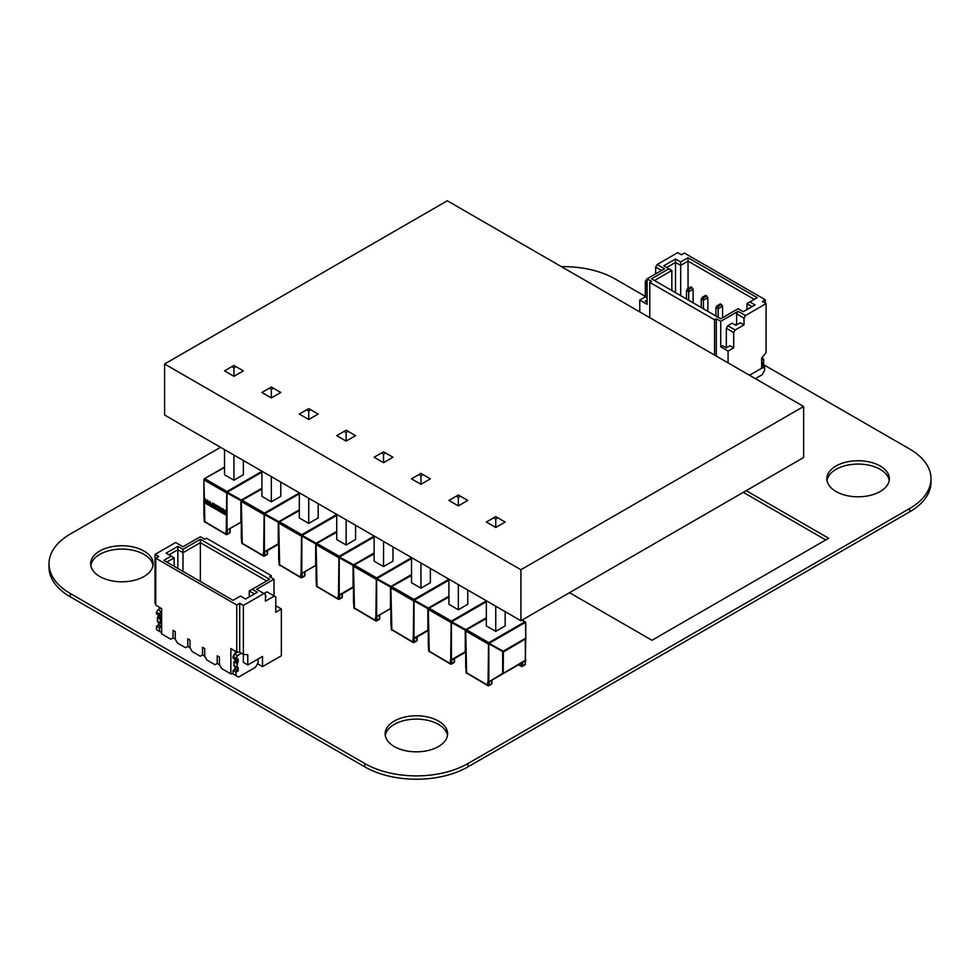 <?xml version="1.0" encoding="UTF-8"?>
<svg xmlns="http://www.w3.org/2000/svg" width="980" height="980" viewBox="0 0 980 980"><rect width="100%" height="100%" fill="white"/><g stroke="black" fill="none" stroke-linecap="round" stroke-linejoin="round"><path stroke-width="1.47" d="M561.454 266.683A72.875 42.079 180 0 1 615.158 278.982L645.342 296.413M762.808 364.229L909.648 449.012A72.875 42.079 180 0 1 931 478.767A72.875 42.079 180 0 1 909.648 508.522L467.913 763.555A72.875 42.079 180 0 1 364.842 763.555L70.352 593.525A72.875 42.079 180 0 1 49 563.77A72.875 42.079 180 0 1 70.352 534.014L220.537 447.309M931 478.767L931 482.111A72.875 42.079 180 0 1 909.648 511.866L467.913 766.899A72.875 42.079 180 0 1 364.842 766.899L70.352 596.881A72.875 42.079 180 0 1 49 567.126L49 563.77M889.215 480.433A31.238 18.032 0 0 0 858.113 464.079A31.238 18.032 0 0 0 827.01 480.433M836.026 491.519A31.238 18.032 0 0 0 870.069 495.427A31.238 18.032 0 0 0 889.35 478.767A31.238 18.032 0 0 0 858.113 460.735A31.238 18.032 0 0 0 826.875 478.767A31.238 18.032 0 0 0 836.026 491.519M746.209 490.662L828.664 538.265L651.97 640.283L569.515 592.68M743.306 492.34L825.76 539.943M152.99 565.448A31.238 18.032 0 0 0 121.888 549.094A31.238 18.032 0 0 0 90.785 565.448M99.801 576.522A31.238 18.032 0 0 0 133.844 580.43A31.238 18.032 0 0 0 153.125 563.77A31.238 18.032 0 0 0 121.888 545.738A31.238 18.032 0 0 0 90.65 563.77A31.238 18.032 0 0 0 99.801 576.522M447.48 735.466A31.238 18.032 0 0 0 416.377 719.112A31.238 18.032 0 0 0 385.275 735.466M394.291 746.552A31.238 18.032 0 0 0 428.334 750.46A31.238 18.032 0 0 0 447.615 733.8A31.238 18.032 0 0 0 416.377 715.768A31.238 18.032 0 0 0 385.14 733.8A31.238 18.032 0 0 0 394.291 746.552M220.721 508.167L221.468 508.939L220.721 508.167M221.48 508.926L220.868 507.959M225.461 514.782L225.474 513.998L204.894 502.115L204.477 502.654L225.461 514.782L225.461 513.998L204.649 502.152M214.571 505.411L213.077 503.977L214.571 505.411M214.498 505.57L213.077 503.977M213.077 506.354L213.077 505.57L214.571 506.44L215.306 507.652L214.779 504.247L212.464 502.961L212.293 505.913L213.077 506.354L213.077 505.57M214.779 504.247L212.452 502.961M215.306 506.023L214.767 504.247M215.306 507.64L215.024 506.096M222.105 508.926L222.105 511.572L222.84 512.001L222.84 509.735L225.657 513.63L225.67 510.519L224.861 510.372L224.861 512.124L223.195 509.037L222.105 508.926M224.861 512.124L222.423 508.608M225.67 513.618L224.996 510.139M222.84 511.989L222.84 509.723M210.578 503.377L209.549 502.777L210.063 502.079L210.578 503.377L209.561 502.777L210.063 502.079M211.974 505.717L209.708 501.319L208.079 503.475L211.962 505.717L209.696 501.319M215.906 505.3L216.494 508.338L217.401 508.853L217.977 507.162L219.569 510.102L220.353 507.456L219.569 507.015L219.042 508.791L218.589 506.452L217.56 505.852L217.033 507.628L216.641 505.325L215.906 505.3M217.033 507.603L216.041 505.141M217.56 505.852L218.589 506.452L219.042 508.767M219.569 507.015L220.353 507.456M219.569 510.102L220.341 507.469M217.401 508.853L217.964 507.15M220.696 508.706L221.468 511.205M207.882 503.353L207.882 500.376L207.037 500.878L205.298 499.874L205.347 498.796A1.09 0.625 -120 0 0 204.477 499.016L204.477 501.393L205.298 501.87L205.31 500.658L207.882 503.365L207.221 500.143M205.31 501.87L205.298 500.658M205.347 498.796L205.335 498.808A1.09 0.625 -120 0 0 204.685 498.673L204.685 498.673M207.037 500.866L205.298 499.874L205.335 498.808M261.917 471.356L227.005 491.507L227.005 492.965L241.35 500.89M261.917 488.212L241.386 500.057L227.005 492.046M241.57 500.511L240.872 500.964L240.872 522.193L227.005 530.192L241.3 522.132M226.735 492.511L226.27 531.221L227.005 530.793L227.005 492.965M227.005 491.507L204.943 478.767L204.208 480.041L226.27 492.781M226.65 531.001L225.841 531.466L226.061 534.492L227.311 534.014L225.841 534.014L204.33 521.348A1.041 1.041 0 0 0 204.857 522.254L203.901 479.612A1.041 1.041 -179.4 0 1 204.428 478.718A1.041 1.041 0 0 0 203.901 479.612L204.208 520.258M203.901 516.852L203.901 479.612M224.518 467.472L204.428 478.718L224.518 467.117M230.116 532.152L229.602 533.047A1.041 1.041 0 0 0 230.116 532.152L230.116 529.004M205.371 522.205L226.061 534.492A1.041 1.041 0 0 0 227.103 534.492L229.602 533.047M231.88 366.63L233.938 365.442L243.359 370.881L233.938 376.32L233.938 367.819L231.88 366.63L224.518 370.881L233.938 376.32M235.996 366.63L233.938 367.819M233.938 455.038L233.938 480.212L224.518 474.761L224.518 449.6M233.938 480.212L243.359 474.761L243.359 460.49M299.317 492.952L264.404 513.104L264.404 514.549L278.749 522.487M299.317 509.808L278.798 521.654L264.404 513.643M278.969 522.107L278.271 522.561L278.271 543.79L264.404 551.789L278.7 544.133L264.404 552.389L264.404 514.549M264.135 514.108L263.669 552.818L264.404 552.389M264.404 513.104L242.342 500.363L241.607 501.638L263.669 514.378M264.049 552.598L263.24 553.063L263.461 556.089L264.71 555.611L263.24 555.611L241.729 542.945A1.041 1.041 0 0 0 242.256 543.851L241.3 501.209A1.041 1.041 -179.4 0 1 241.827 500.315A1.041 1.041 0 0 0 241.3 501.209L241.607 541.842M241.3 538.449L241.3 501.209M261.917 489.057L241.827 500.315L261.917 488.714M267.528 553.737L267.001 554.643A1.041 1.041 0 0 0 267.528 553.737L267.528 550.589M242.771 543.802L263.461 556.089A1.041 1.041 0 0 0 264.502 556.089L267.001 554.643M269.279 388.227L271.338 387.039L280.77 392.478L271.338 397.917L271.338 389.415L269.279 388.227L261.917 392.478L271.338 397.917M273.408 388.227L271.338 389.415M271.338 476.635L271.338 501.797L261.917 496.358L261.917 471.196M271.338 501.797L280.77 496.358L280.77 482.074M336.716 514.537L301.816 534.688L301.816 536.146L316.148 544.084M336.716 531.393L316.197 543.251L301.816 535.227M316.369 543.692L315.67 544.145L315.67 565.374L301.816 573.386L316.099 565.325M301.546 535.705L301.068 574.403L301.816 573.986L301.816 536.146M301.816 534.688L279.741 521.948L279.006 523.234L301.068 535.974M301.448 574.194L300.639 574.66L300.86 577.686L302.11 577.208L300.639 577.208L279.129 564.541A1.041 1.041 0 0 0 279.655 565.436L278.7 522.806A1.041 1.041 -179.4 0 1 278.7 522.793M278.7 560.033L278.7 522.806L279.006 563.439M299.317 510.654L279.227 521.899A1.041 1.041 0 0 0 278.7 522.806A1.041 1.041 -179.4 0 1 279.227 521.899L299.317 510.298M304.927 575.334L304.4 576.24A1.041 1.041 0 0 0 304.927 575.334L304.927 572.185M280.17 565.387L300.86 577.686A1.041 1.041 0 0 0 301.901 577.686L304.4 576.24M306.679 409.812L308.737 408.623L318.169 414.062L308.737 419.514L308.737 411.012L306.679 409.812L299.317 414.062L308.737 419.514M310.807 409.812L308.737 411.012M308.737 498.232L308.737 523.394L299.317 517.955L299.317 492.793M308.737 523.394L318.169 517.955L318.169 503.671M374.115 536.134L339.215 556.285L339.215 557.743L353.547 565.668M374.115 552.99L353.596 564.835L339.215 556.824M353.78 565.288L353.07 565.742L353.07 586.971L339.215 594.97L353.498 587.326L339.215 595.571L339.215 557.743M338.945 557.289L338.48 595.999L339.215 595.571M339.215 556.285L317.14 543.545L316.405 544.819L338.48 557.559M338.847 595.779L338.039 596.244L338.259 599.27L339.521 598.805L338.039 598.805L316.54 586.126A1.041 1.041 0 0 0 317.055 587.032L316.099 544.402A1.041 1.041 -179.4 0 1 316.626 543.496A1.041 1.041 0 0 0 316.099 544.402L316.405 585.036M316.099 581.63L316.099 544.402M336.716 532.25L316.626 543.496L336.716 531.895M342.326 596.93L341.8 597.825A1.041 1.041 0 0 0 342.326 596.93L342.326 593.782M317.581 586.983L338.259 599.27A1.041 1.041 0 0 0 339.301 599.27L341.8 597.825M344.078 431.408L346.136 430.22L355.569 435.659L346.136 441.098L346.136 432.596L344.078 431.408L336.716 435.659L346.136 441.098M348.206 431.408L346.136 432.596M346.136 519.817L346.136 544.99L336.716 539.539L336.716 514.378M346.136 544.99L355.569 539.539L355.569 525.268M411.514 557.73L376.614 577.882L376.614 579.327L390.959 587.265M411.514 574.586L390.996 586.432L376.614 578.421M391.179 586.885L390.469 587.339L390.469 608.568L376.614 616.567L390.91 608.507M376.345 578.886L375.879 617.596L376.614 617.167L376.614 579.327M376.614 577.882L354.54 565.142L353.805 566.416L375.879 579.155M376.247 617.376L375.438 617.841L375.659 620.867L376.92 620.389L375.438 620.389L353.939 607.723A1.041 1.041 0 0 0 354.454 608.629L353.498 565.987A1.041 1.041 -179.4 0 1 353.498 565.975M353.498 603.227L353.498 565.987L353.805 606.62M374.115 553.835L354.025 565.093A1.041 1.041 0 0 0 353.498 565.987A1.041 1.041 -179.4 0 1 354.025 565.093L374.115 553.492M379.726 618.527L379.199 619.421A1.041 1.041 0 0 0 379.726 618.527L379.726 615.366M354.981 608.58L375.659 620.867A1.041 1.041 0 0 0 376.7 620.867L379.199 619.421M381.477 453.005L383.548 451.817L392.968 457.256L383.548 462.695L383.548 454.193L381.477 453.005L374.115 457.256L383.548 462.695M385.606 453.005L383.548 454.193M383.548 541.413L383.548 566.575L374.115 561.136L374.115 535.974M383.548 566.575L392.968 561.136L392.968 546.852M448.913 579.315L414.013 599.466L414.013 600.924L428.358 608.862M448.913 596.171L428.395 608.029L414.013 600.005M428.579 608.47L427.868 608.923L427.868 630.152L414.013 638.164L428.309 630.508L414.013 638.764L414.013 600.924M413.744 600.483L413.278 639.181L414.013 638.764M414.013 599.466L391.951 586.738L391.204 588.012L413.278 600.752M413.646 638.972L412.85 639.438L413.058 642.464L414.32 641.986L412.85 641.986L391.339 629.319A1.041 1.041 0 0 0 391.853 630.214L390.91 587.584A1.041 1.041 -179.4 0 1 391.424 586.677A1.041 1.041 0 0 0 390.91 587.584L391.204 628.217M390.91 624.824L390.91 587.584M411.514 575.432L391.424 586.677L411.514 575.076M417.125 640.111L416.598 641.018A1.041 1.041 0 0 0 417.125 640.111L417.125 636.963M392.38 630.164L413.058 642.464A1.041 1.041 0 0 0 414.099 642.464L416.598 641.018M418.877 474.59L420.947 473.401L430.367 478.84L420.947 484.291L420.947 475.79L418.877 474.59L411.514 478.84L420.947 484.291M423.005 474.59L420.947 475.79M420.947 563.01L420.947 588.172L411.514 582.733L411.514 557.571M420.947 588.172L430.367 582.733L430.367 568.449M486.325 600.912L451.413 621.063L451.413 622.521L465.757 630.446M486.325 617.768L465.794 629.613L451.413 621.602M465.978 630.067L465.267 630.52L465.267 651.749L451.413 659.748L465.708 652.104L451.413 660.348L451.413 622.521M451.143 622.067L450.678 660.777L451.413 660.348M451.413 621.063L429.35 608.323L428.615 609.597L450.678 622.337M451.045 660.569L450.249 661.022L450.457 664.048L451.719 663.583L450.249 663.583L428.738 650.916A1.041 1.041 0 0 0 429.252 651.81L428.309 609.18A1.041 1.041 -179.4 0 1 428.824 608.274A1.041 1.041 0 0 0 428.309 609.18L428.615 649.814M428.309 646.408L428.309 609.18M448.913 597.028L428.824 608.274L448.913 596.673M454.524 661.708L454.01 662.602A1.041 1.041 0 0 0 454.524 661.708L454.524 658.56M429.779 651.761L450.457 664.048A1.041 1.041 0 0 0 451.498 664.048L454.01 662.602M456.276 496.186L458.346 494.998L467.766 500.437L458.346 505.876L458.346 497.375L456.276 496.186L448.913 500.437L458.346 505.876M460.404 496.186L458.346 497.375M458.346 584.595L458.346 609.768L448.913 604.329L448.913 579.155M458.346 609.768L467.766 604.329L467.766 590.046M525.476 622.03L525.782 638.776L525.782 622.766L524.741 621.92L488.812 642.66L488.542 643.664L503.414 651.933L503.193 651.21L502.679 652.117L502.679 673.346L489.326 681.639L503.193 673.64L503.414 651.933L525.782 638.776L525.255 660.9A1.041 1.041 0.6 0 0 525.782 660.005L488.812 681.945L488.812 644.105M503.193 673.64L525.255 660.9L503.193 673.64L525.476 660.422L525.255 638.47L503.193 651.21L488.812 643.198M488.542 643.664L488.077 682.374L488.812 681.945M488.812 642.66L466.75 629.92L466.015 631.194L488.077 643.933M488.444 682.154L487.648 682.619L487.856 685.645L489.118 685.167L487.648 685.167L466.137 672.501A1.041 1.041 0 0 0 466.652 673.407L465.708 630.765A1.041 1.041 -179.4 0 1 466.223 629.87A1.041 1.041 0 0 0 465.708 630.765L466.015 671.41M525.047 663.583L525.709 660.643M465.708 668.005L465.708 630.765M525.255 660.9A1.041 1.041 0.6 0 0 525.782 660.005L489.326 681.639M521.801 666.302L522.536 665.873L521.066 665.873L521.801 666.302M525.354 663.999L524.827 664.905A1.041 1.041 0 0 0 525.354 663.999L525.354 662.97M486.325 618.613L466.223 629.87L486.325 618.27M491.923 683.305L491.409 684.199A1.041 1.041 0 0 0 491.923 683.305L491.923 680.145M467.178 673.358L487.856 685.645A1.041 1.041 0 0 0 488.898 685.645L491.409 684.199M493.687 517.783L495.745 516.595L505.166 522.034L495.745 527.473L495.745 518.971L493.687 517.783L486.325 522.034L495.745 527.473M497.803 517.783L495.745 518.971M495.745 606.191L495.745 631.353L486.325 625.914L486.325 600.752M495.745 631.353L505.166 625.914L505.166 611.63M762.771 359.488L763.689 359.391L762.403 358.643L763.322 359.17L762.514 359.513L763.689 359.391L763.689 363.298L762.403 364.891L762.771 368.039L762.403 364.891L763.689 363.298L763.689 359.391L762.403 367.819M762.403 365.699L764.608 366.973L762.771 368.039L764.608 366.973L762.403 365.699L764.608 366.973L764.608 370.379L762.036 374.838L755.409 378.66L762.036 374.838L764.608 370.379L762.036 374.838L755.409 378.66M762.403 357.124L762.403 359.28M765.343 303.212L765.343 299.807L765.343 303.212L765.343 299.807L684.359 253.061L681.418 254.751L677.744 252.632L657.127 264.539L664.489 268.777L647.106 278.81L651.529 281.37L649.764 282.387L649.764 317.667M716.319 356.095L716.319 318.77L716.319 356.095L716.319 318.77L720.729 321.318L720.729 346.822L722.579 345.756L720.729 346.822L728.091 351.073L728.091 362.894L728.091 351.073L733.689 347.839L733.689 332.538L735.159 329.99L744.004 324.895L744.004 318.096L745.474 315.536L738.111 311.285L720.729 321.318L720.729 346.822L728.091 351.073L733.689 347.839L733.689 332.538L735.159 329.99L744.004 324.895L744.004 318.096L745.474 315.536L766.091 303.641L766.091 352.555L761.668 358.043L766.091 352.555L766.091 303.641L745.474 315.536L738.111 311.285L720.729 321.318L716.319 318.77L714.555 319.786L649.764 282.387L651.529 281.37L647.106 278.81L647.106 304.315L639.744 300.064L639.744 311.885L639.744 300.064L645.342 296.842L645.342 281.529L646.812 278.982L647.106 304.315L639.744 300.064L639.744 311.885M733.689 347.839L730.014 345.72L726.254 347.888L722.579 345.756L726.254 347.888L730.014 345.72L733.689 347.839L728.091 351.073L720.729 346.822L722.579 345.756L726.254 347.888L730.014 345.72L733.689 347.839L733.689 332.538L735.159 329.99L744.004 324.895L744.004 318.096L745.474 315.536L766.091 303.641L766.091 352.555L761.668 358.043L761.668 368.247L761.668 358.043L761.668 368.247L749.516 375.254M727.062 347.422L725.519 347.459L727.062 347.422L726.327 346.994L726.327 328.288L727.797 325.74L732.219 323.192L735.894 325.311L740.317 322.763L744.004 324.895M725.519 347.459L726.327 346.994L726.327 328.288L727.797 325.74L735.159 329.99L727.797 325.74L732.219 323.192L735.894 325.311L740.317 322.763L735.894 325.311L732.219 323.192L727.797 325.74L735.159 329.99M746.944 309.594L746.944 303.641L752.101 306.618L746.944 303.641L746.944 309.594L746.944 303.641L749.884 301.938L755.041 304.915L743.257 311.714L738.111 308.737L720.729 318.77L651.529 278.81L668.899 268.777L663.754 265.813L675.526 259.002L680.683 261.979L688.046 257.728L757.246 297.687L749.884 301.938L755.041 304.915L743.257 311.714L738.111 308.737L720.729 318.77L651.529 278.81L668.899 268.777L663.754 265.813L675.526 259.002L680.683 261.979L688.046 257.728L688.046 261.133L680.683 265.384L675.526 262.407L666.694 267.503M765.343 299.807L762.403 301.509L765.343 299.807L684.359 253.061L765.343 299.807L762.403 301.509L766.091 303.641M655.657 273.886L655.657 267.087L661.537 270.48L655.657 267.087L655.657 273.886L655.657 267.087L657.127 264.539L677.744 252.632L657.127 264.539L664.489 268.777L647.106 278.81L651.529 281.37L649.764 282.387L714.555 319.786L714.555 355.066L714.555 319.786L649.764 282.387M737.377 324.466L735.159 324.895L737.377 324.466L736.642 324.037L736.642 313.845L738.111 311.285L745.474 315.536M735.159 324.895L736.642 324.037L736.642 313.845L744.004 318.096L736.642 313.845L738.111 311.285L720.729 321.318L716.319 318.77L714.555 319.786L714.555 355.066M726.327 346.994L726.327 328.288L733.689 332.538M647.106 300.064L645.269 301.13L647.106 300.064L645.269 301.13L647.106 302.195M639.744 300.064L645.342 296.842L647.106 297.859L645.342 296.842L645.342 281.529L647.106 278.81L647.106 304.315L639.744 300.064L645.342 296.842L645.342 281.529L646.812 278.982L664.489 268.777L657.127 264.539L655.657 267.087L657.127 264.539M647.106 282.559L645.342 281.529M688.046 288.524L688.046 261.133L754.306 299.39L688.046 261.133L688.046 288.524L688.046 261.133L680.683 265.384L675.526 262.407L675.526 292.677L675.526 259.002L675.526 292.677M680.683 295.642L680.683 265.384L675.526 262.407L675.526 259.002L680.683 261.979L680.683 295.642L680.683 261.979L680.683 265.384L688.046 261.133L688.046 257.728L757.246 297.687L749.884 301.938L755.041 304.915L743.257 311.714L738.111 308.737L720.729 318.77L651.529 278.81L668.899 268.777L671.851 270.48L654.469 280.513M671.851 290.546L671.851 270.48L671.851 290.546L671.851 270.48L668.899 268.777L671.851 270.48M688.707 289.455L688.707 291.783L686.502 290.509L687.568 288.806L690.912 286.871L693.13 289.235L688.707 291.783L688.707 289.455L692.052 287.532L690.912 286.871L687.568 288.806L688.707 289.455L692.052 287.532L693.13 289.235L688.707 291.783L686.502 290.509L686.502 299.01L686.502 290.509L687.568 288.806L688.707 289.455L692.052 287.532L690.912 286.871L687.568 288.806L688.707 289.455L688.707 300.284L688.707 291.783L686.502 290.509L686.502 299.01M692.052 287.532L693.13 289.235L693.13 302.832M703.432 297.957L703.432 300.284L701.227 299.01L702.293 297.308L705.637 295.372L707.854 297.724L703.432 300.284L703.432 297.957L706.776 296.034L705.637 295.372L702.293 297.308L703.432 297.957L706.776 296.034L707.854 297.724L703.432 300.284L701.227 299.01L701.227 307.512L701.227 299.01L702.293 297.308L703.432 297.957L706.776 296.034L705.637 295.372L702.293 297.308L703.432 297.957L703.432 308.786L703.432 300.284L701.227 299.01L701.227 307.512M706.776 296.034L707.854 297.724L707.854 311.334M718.156 306.458L718.156 308.786L715.951 307.512L717.017 305.809L720.361 303.874L722.579 306.226L718.156 308.786L718.156 306.458L721.501 304.535L720.361 303.874L717.017 305.809L718.156 306.458L721.501 304.535L722.579 306.226L718.156 308.786L715.951 307.512L715.951 316.001L715.951 307.512L717.017 305.809L718.156 306.458L721.501 304.535L720.361 303.874L717.017 305.809L718.156 306.458L718.156 317.287L718.156 308.786L715.951 307.512L715.951 316.001M721.501 304.535L722.579 306.226L722.579 317.704M241.496 653.268L237.479 655.583L241.496 653.268L237.479 655.583L235.996 658.131L235.996 659.834L238.214 658.989L237.846 662.554L234.343 661.169L235.261 660.214L233.975 661.819L234.085 665.959L233.975 661.819L233.975 665.726L236.927 667.429L234.343 665.935M237.724 652.043L234.526 653.88L237.479 655.583L234.526 653.88L237.724 652.043L234.526 653.88L237.479 655.583L235.996 659.834L238.214 658.989L236.927 667.429L233.975 665.726M237.479 655.583L235.996 659.834L238.214 658.989L238.214 661.917L237.295 662.872L234.343 661.169L237.295 662.872L236.927 667.429L238.214 667.527L238.214 670.467L237.846 671.104L234.894 669.401L233.056 670.467L235.996 672.158L237.846 671.104L235.996 672.158L235.996 675.563L235.996 672.158L233.056 670.467L235.996 672.158L238.214 670.467L238.214 667.527L236.927 667.429L236.927 663.509L233.975 661.819L234.894 660.851L237.846 662.554L234.894 660.851L235.261 659.405L235.261 661.071L235.261 659.405L235.261 660.214L238.214 661.917L235.261 660.214L235.261 659.405L235.261 661.071M235.261 669.61L235.261 666.645L234.894 669.401L235.261 666.645L235.261 669.61L235.261 666.645L235.261 668.764L238.214 670.467L235.261 668.764L233.056 670.467L233.056 673.86L230.851 673.86L230.851 648.552L236.744 651.957L236.744 605.003L239.684 603.3L243.359 605.432L263.975 593.525L256.613 589.274L273.996 579.241L269.574 576.693L271.338 575.677L271.338 577.71M235.996 672.158L235.996 675.563L233.056 673.86L238.581 677.058L233.056 673.86L230.851 673.86L230.851 648.552L236.744 651.957L236.744 605.003L239.684 603.3L239.684 652.215L243.359 654.346L243.359 662.382L247.781 664.942L247.781 654.738L243.359 654.346L243.359 662.382L247.781 664.942L247.781 654.738L243.359 654.346L243.359 662.382L247.781 664.942L247.781 654.738L243.359 654.346L243.359 605.432L263.975 593.525L265.445 594.382L263.975 593.525L266.928 591.822L274.29 596.073L265.445 601.181L265.445 594.382L256.613 589.274L273.996 579.241L273.996 595.901L273.996 579.241L269.574 576.693L273.996 579.241L273.996 595.901M233.056 673.86L233.056 670.467L233.056 673.86L238.581 677.058L255.511 667.27L238.581 677.058L233.056 673.86L230.851 673.86L230.851 648.552L236.744 651.957L236.744 605.003L239.684 603.3L243.359 605.432L266.928 591.822L274.29 596.073L265.445 601.181L265.445 594.382L265.445 601.181L274.29 596.073L275.76 596.93L274.29 596.073L275.76 596.93L275.76 612.231L275.76 596.93L275.76 612.231L281.358 608.997L281.358 655.755L262.505 666.633L262.505 656.441L247.781 664.942M258.083 658.989L258.083 662.811L255.511 667.27L258.083 662.811L258.083 658.989L258.083 662.811L255.511 667.27L238.581 677.058L235.996 675.563M235.996 658.131L233.056 656.441L235.996 658.131L233.056 656.441L234.526 653.88L233.056 658.131L235.996 659.834L233.056 658.131L233.056 656.441L233.056 658.131L235.996 659.834M158.699 615.207L157.78 616.971L160.72 618.674L161.639 617.719L160.353 619.311L160.353 623.219L161.541 623.084L161.639 626.257L161.639 623.329L160.353 623.219L160.353 619.311L160.353 623.219L157.413 621.516L161.271 623.109M160.745 608.078L157.964 609.683L160.745 608.078L157.964 609.683L160.904 611.385L161.639 610.957L159.434 613.933L159.434 615.636L161.639 614.779L161.639 617.719L158.699 616.016L157.413 617.608L157.413 621.516L160.353 623.219M157.78 621.724L157.413 617.608L160.353 619.311L161.271 618.356L158.331 616.653L161.271 618.356L161.541 614.546L159.434 615.636L161.271 614.57M156.494 626.257L156.494 629.662L159.434 631.353L159.434 627.96L161.271 626.894L158.331 625.191L158.699 624.554L158.331 625.191L161.271 626.894L159.434 627.96L156.494 626.257L158.331 625.191L156.494 626.257L156.494 629.662L156.494 626.257L159.434 627.96L156.494 626.257L158.331 625.191L158.699 622.435L158.699 624.554L161.639 626.257L158.699 624.554L161.639 626.257L161.639 623.329M158.331 625.191L161.271 626.894L159.434 627.96L159.434 631.353L161.639 632.639L159.066 631.145L161.639 632.639M157.964 609.683L156.494 612.231L157.964 609.683L160.904 611.385L157.964 609.683L156.494 612.231L159.434 613.933L159.434 615.636L156.494 613.933L159.434 615.636L156.494 613.933L156.494 612.231L159.434 613.933L159.434 615.636M236.744 605.003L155.759 558.245L158.699 556.542L155.759 558.245L236.744 605.003L155.759 558.245L155.759 605.199L155.759 558.245L155.759 605.199L161.639 608.592L155.759 605.199L161.639 608.592L161.639 633.913L161.639 608.592L161.639 633.913L161.639 608.592L161.639 633.913L170.851 639.217L173.056 637.943L173.056 630.299L173.056 637.943L173.056 630.299L173.056 637.943L175.261 639.217L175.261 631.573L173.056 630.299L175.261 631.573L175.261 639.217L177.466 643.052L185.575 647.719L187.78 646.445L187.78 638.801L189.985 640.075L187.78 638.801L187.78 646.445L189.985 647.719L189.985 640.075L189.985 647.719L192.19 651.553L200.3 656.22L202.505 654.946L202.505 647.302L204.71 648.576L202.505 647.302L202.505 654.946L204.71 656.22L204.71 648.576L204.71 656.22L206.915 660.055L215.024 664.722L217.229 663.448L217.229 655.804L219.434 657.078L217.229 655.804L217.229 663.448L219.434 664.722L219.434 657.078L219.434 664.722L221.639 668.556L230.851 673.86M173.056 637.943L170.851 639.217L173.056 637.943L175.261 639.217L175.261 631.573L173.056 630.299L175.261 631.573L175.261 639.217L175.261 631.573L175.261 639.217L177.466 643.052L185.575 647.719L187.78 646.445L185.575 647.719L187.78 646.445L187.78 638.801L189.985 640.075L187.78 638.801L189.985 640.075L189.985 647.719L189.985 640.075L189.985 647.719L189.985 640.075L187.78 638.801L187.78 646.445L189.985 647.719L192.19 651.553L200.3 656.22L202.505 654.946L200.3 656.22L202.505 654.946L202.505 647.302L204.71 648.576L202.505 647.302L204.71 648.576L204.71 656.22L204.71 648.576L204.71 656.22L204.71 648.576L202.505 647.302L202.505 654.946L204.71 656.22L206.915 660.055L215.024 664.722L217.229 663.448L215.024 664.722L217.229 663.448L217.229 655.804L219.434 657.078L217.229 655.804L219.434 657.078L219.434 664.722L219.434 657.078L219.434 664.722L219.434 657.078L217.229 655.804L217.229 663.448L219.434 664.722L221.639 668.556L219.434 664.722L217.229 663.448L217.229 655.804L217.229 663.448L215.024 664.722L206.915 660.055L204.71 656.22L202.505 654.946L202.505 647.302L202.505 654.946L200.3 656.22L192.19 651.553L189.985 647.719L187.78 646.445L187.78 638.801L187.78 646.445L185.575 647.719L177.466 643.052L175.261 639.217L173.056 637.943L173.056 630.299L175.261 631.573L173.056 630.299L173.056 637.943L170.851 639.217L161.639 633.913L170.851 639.217L173.056 637.943M155.759 558.245L158.699 556.542L155.012 554.423L175.628 542.516L182.99 546.767L200.373 536.734L204.783 539.294L206.547 538.265L204.783 539.294L200.373 536.734L182.99 546.767L175.628 542.516L155.012 554.423L155.012 603.337L155.759 603.754L155.012 603.337L155.012 554.423L175.628 542.516L182.99 546.767L200.373 536.734L204.783 539.294L206.547 538.265L271.338 575.677L269.574 576.693L271.338 575.677L206.547 538.265L271.338 575.677M275.76 605.775L281.358 608.997L281.358 655.755L262.505 666.633L262.505 656.441L262.505 666.633L257.532 663.766L262.505 666.633L281.358 655.755L281.358 608.997L275.76 612.231L281.358 608.997L275.76 605.775L281.358 608.997M200.373 581.459L200.373 542.687L200.373 581.459L200.373 542.687L266.634 580.944L200.373 542.687L200.373 539.294L269.574 579.241L252.203 589.274L257.348 592.251L245.576 599.049L240.418 596.073L233.056 600.324L163.856 560.376L171.218 556.126L166.061 553.149L177.846 546.35L182.99 549.327L200.373 539.294L269.574 579.241L252.203 589.274L257.348 592.251L245.576 599.049L240.418 596.073L233.056 600.324L163.856 560.376L171.218 556.126L166.061 553.149L177.846 546.35L182.99 549.327L200.373 539.294L269.574 579.241L249.251 590.977L249.251 596.93L249.251 590.977L254.408 593.954L249.251 590.977L249.251 596.93M243.359 605.432L239.684 603.3L239.684 652.215L236.744 651.957L239.684 652.215L243.359 654.346L243.359 605.432L243.359 654.346L239.684 652.215L236.744 651.957M159.434 608.825L159.434 607.318M235.261 651.1L235.261 653.464M265.445 596.93L266.193 596.502L265.445 596.93L266.193 596.502L265.445 596.073M266.634 580.944L200.373 542.687L182.99 552.72L177.846 549.743L169.001 554.851L177.846 549.743L177.846 546.35L182.99 549.327L200.373 539.294L200.373 542.687L182.99 552.72L182.99 549.327L182.99 552.72L177.846 549.743L177.846 546.35L177.846 549.743L169.001 554.851M182.99 571.426L182.99 549.327M174.158 566.318L174.158 557.816L174.158 566.318L174.158 557.816L166.796 562.067L174.158 557.816L166.061 553.149L177.846 546.35M177.846 568.449L177.846 549.743L177.846 568.449L177.846 549.743L182.99 552.72L200.373 542.687L200.373 539.294M520.919 569.723L520.919 620.732L803.637 457.513L803.637 406.504L520.919 569.723L164.591 363.997L447.297 200.778L803.637 406.504M520.919 620.732L164.591 415.005L164.591 363.997M764.608 366.973L764.608 370.379L764.608 366.973L762.771 368.039M681.418 254.751L677.744 252.632L681.418 254.751L684.359 253.061L681.418 254.751M728.091 351.073L728.091 362.894M736.642 324.037L736.642 313.845L744.004 318.096M720.729 346.822L720.729 321.318M726.327 328.288L727.797 325.74M736.642 313.845L738.111 311.285M716.319 318.77L714.555 319.786M647.106 297.859L645.342 296.842M661.537 270.48L655.657 267.087M668.899 268.777L663.754 265.813L675.526 259.002M680.683 261.979L688.046 257.728L688.046 261.133L754.306 299.39M688.046 257.728L757.246 297.687L749.884 301.938M752.101 306.618L746.944 303.641M693.13 289.235L688.707 291.783L688.707 300.284M686.502 290.509L687.568 288.806M707.854 297.724L703.432 300.284L703.432 308.786M701.227 299.01L702.293 297.308M722.579 306.226L718.156 308.786L718.156 317.287M715.951 307.512L717.017 305.809M237.295 662.872L236.927 663.509L233.975 661.819L234.343 661.169M233.056 670.467L234.894 669.401L237.846 671.104L238.214 667.527L236.927 667.429M234.526 653.88L233.056 656.441M161.639 614.779L161.639 617.719L158.699 616.016L157.78 616.971L157.413 617.608L157.78 616.971L160.72 618.674L160.353 619.311L157.413 617.608L157.413 621.516M156.494 629.662L159.434 631.353L156.494 629.662M161.639 610.957L159.434 613.933L156.494 612.231L156.494 613.933L156.494 612.231M158.699 622.435L158.699 624.554M161.271 626.894L161.639 626.257M159.434 627.96L159.434 631.353M160.904 611.385L159.434 613.933M155.012 554.423L158.699 556.542L155.012 554.423L155.012 603.337L155.759 603.754M274.29 596.073L266.928 591.822L263.975 593.525L256.613 589.274L273.996 579.241M257.532 663.766L262.505 666.633M239.684 603.3L239.684 652.215M252.203 589.274L249.251 590.977L252.203 589.274L257.348 592.251L245.576 599.049L240.418 596.073L233.056 600.324L163.856 560.376L171.218 556.126L174.158 557.816L166.796 562.067M254.408 593.954L249.251 590.977M174.158 557.816L171.218 556.126M909.648 511.866L909.648 508.522M467.913 766.899L467.913 763.555M364.842 766.899L364.842 763.555M70.352 596.881L70.352 593.525M227.532 492.058L261.917 472.201M229.822 529.176L229.822 532.569L227.311 534.014L227.311 530.621M264.931 513.655L299.317 493.798M278.7 544.133L264.931 552.083M267.221 550.772L267.221 554.166L264.71 555.611L264.71 552.218M302.33 535.239L336.716 515.394M304.621 572.357L304.621 575.762L302.11 577.208L302.11 573.802M339.729 556.836L374.115 536.979M353.498 587.326L339.729 595.277M342.02 593.954L342.02 597.359L339.521 598.805L339.521 595.399M377.129 578.433L411.514 558.576M379.419 615.55L379.419 618.944L376.92 620.389L376.92 616.996M414.528 600.017L448.913 580.172M428.309 630.508L414.528 638.458M416.819 637.135L416.819 640.54L414.32 641.986L414.32 638.58M451.927 621.614L486.325 601.757M465.708 652.104L451.927 660.055M454.218 658.732L454.218 662.137L451.719 663.583L451.719 660.177M489.326 643.211L525.255 622.459M491.617 680.328L491.617 683.721L489.118 685.167L489.118 681.774M521.801 620.218L524.741 621.92M525.047 663.154L525.047 664.428L522.536 665.873L522.536 662.468M521.066 663.325L521.066 665.873L518.861 664.599M763.322 359.17L762.403 358.643M237.846 662.554L234.894 660.851M236.927 663.509L233.975 661.819M238.214 670.467L235.261 668.764M237.846 671.104L234.894 669.401M238.214 661.917L235.261 660.214M158.331 616.653L161.271 618.356M157.78 616.971L160.72 618.674M157.413 617.608L160.353 619.311M158.699 616.016L161.639 617.719M204.33 520.331L204.33 521.348M241.729 541.916L241.729 542.945M279.129 563.512L279.129 564.541M316.54 585.109L316.54 586.126M353.939 606.694L353.939 607.723M391.339 628.29L391.339 629.319M428.738 649.887L428.738 650.916M525.623 622.08L522.107 620.046M518.555 664.771L521.287 666.351A1.041 1.041 0 0 0 522.328 666.351L524.827 664.905M466.137 671.471L466.137 672.501M763.579 359.146L762.403 358.46M237.025 667.662L234.085 665.959M157.523 621.761L160.463 623.452"/></g></svg>
